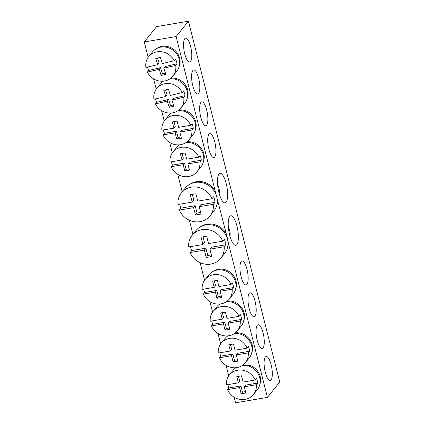 <?xml version="1.0" encoding="UTF-8"?>
<svg xmlns="http://www.w3.org/2000/svg" width="424" height="424" viewBox="0 0 424 424"><rect width="100%" height="100%" fill="white"/><g stroke="black" fill="none" stroke-linecap="round" stroke-linejoin="round"><path stroke-width="0.64" d="M148.156 57.394L144.25 41.965L156.578 26.611L188.442 21.2L279.75 382.035L267.422 397.389L235.559 402.8L234.143 397.219M227.397 248.003A17.787 16.398 -141.2 0 0 228.425 243.297L227.344 237.938L215.106 190.652A17.787 16.398 -141.2 0 0 196.233 181.737A17.787 16.398 -141.2 0 0 190.037 184.175M228.425 243.297L267.422 397.389M144.25 41.965L176.114 36.554L188.442 21.2M176.114 36.554L215.106 190.652M265.329 357.077A12.142 3.641 80.4 0 0 264.921 370.645A12.142 3.641 80.4 0 0 270.247 380.455A12.142 3.641 80.4 0 0 271.1 379.899A12.142 3.641 80.4 0 0 271.508 366.331A12.142 3.641 80.4 0 0 266.182 356.52A12.142 3.641 80.4 0 0 265.329 357.077M229.744 216.457A14.962 4.489 80.4 0 0 229.241 233.179A14.962 4.489 80.4 0 0 235.808 245.273A14.962 4.489 80.4 0 0 236.862 244.584A14.962 4.489 80.4 0 0 237.366 227.863A14.962 4.489 80.4 0 0 230.799 215.768A14.962 4.489 80.4 0 0 229.744 216.457M208.931 134.212A12.142 3.641 80.4 0 0 208.523 147.775A12.142 3.641 80.4 0 0 213.85 157.585A12.142 3.641 80.4 0 0 214.708 157.028A12.142 3.641 80.4 0 0 215.116 143.46A12.142 3.641 80.4 0 0 209.785 133.65A12.142 3.641 80.4 0 0 208.931 134.212M241.155 261.566A12.142 3.641 80.4 0 0 240.747 275.128A12.142 3.641 80.4 0 0 246.074 284.939A12.142 3.641 80.4 0 0 246.932 284.382A12.142 3.641 80.4 0 0 247.34 270.814A12.142 3.641 80.4 0 0 242.014 261.004A12.142 3.641 80.4 0 0 241.155 261.566M192.819 70.532A12.142 3.641 80.4 0 0 192.411 84.1A12.142 3.641 80.4 0 0 197.738 93.911A12.142 3.641 80.4 0 0 198.591 93.349A12.142 3.641 80.4 0 0 198.999 79.786A12.142 3.641 80.4 0 0 193.673 69.971A12.142 3.641 80.4 0 0 192.819 70.532M200.875 102.37A12.142 3.641 80.4 0 0 200.467 115.938A12.142 3.641 80.4 0 0 205.794 125.748A12.142 3.641 80.4 0 0 206.647 125.191A12.142 3.641 80.4 0 0 207.055 111.623A12.142 3.641 80.4 0 0 201.729 101.813A12.142 3.641 80.4 0 0 200.875 102.37M249.211 293.403A12.142 3.641 80.4 0 0 248.803 306.965A12.142 3.641 80.4 0 0 254.135 316.781A12.142 3.641 80.4 0 0 254.988 316.219A12.142 3.641 80.4 0 0 255.396 302.651A12.142 3.641 80.4 0 0 250.07 292.841A12.142 3.641 80.4 0 0 249.211 293.403M257.273 325.24A12.142 3.641 80.4 0 0 256.865 338.808A12.142 3.641 80.4 0 0 262.191 348.618A12.142 3.641 80.4 0 0 263.044 348.056A12.142 3.641 80.4 0 0 263.452 334.494A12.142 3.641 80.4 0 0 258.126 324.683A12.142 3.641 80.4 0 0 257.273 325.24M219.001 174.01A14.962 4.489 80.4 0 0 218.498 190.726A14.962 4.489 80.4 0 0 225.065 202.82A14.962 4.489 80.4 0 0 226.119 202.131A14.962 4.489 80.4 0 0 226.623 185.41A14.962 4.489 80.4 0 0 220.056 173.315A14.962 4.489 80.4 0 0 219.001 174.01M184.763 38.695A12.142 3.641 80.4 0 0 184.355 52.258A12.142 3.641 80.4 0 0 189.682 62.074A12.142 3.641 80.4 0 0 190.535 61.512A12.142 3.641 80.4 0 0 190.943 47.944A12.142 3.641 80.4 0 0 185.617 38.134A12.142 3.641 80.4 0 0 184.763 38.695M228.716 375.781L226.087 365.382M220.66 343.938L218.031 333.54M212.604 312.101L209.975 301.703M204.548 280.264L200.096 262.652M189.353 220.204L192.931 234.35M182.188 191.897L177.751 174.349M172.324 152.91L169.695 142.512M164.268 121.073L161.634 110.675M156.212 89.231L153.578 78.832M187.185 98.41A14.962 13.796 -141.2 0 0 184.726 84.047A14.962 13.796 -141.2 0 0 170.909 78.143M195.241 130.248A14.962 13.796 -141.2 0 0 192.788 115.89A14.962 13.796 -141.2 0 0 178.965 109.98M203.297 162.09A14.962 13.796 -141.2 0 0 200.844 147.727A14.962 13.796 -141.2 0 0 187.021 141.817M179.129 66.573A14.962 13.796 -141.2 0 0 176.384 51.866A14.962 13.796 -141.2 0 0 161.994 46.423A14.962 13.796 -141.2 0 0 156.679 48.543M216.659 205.55A17.787 16.398 -141.2 0 0 217.687 200.844M225.849 233.105A17.787 16.398 -141.2 0 0 206.976 224.19A17.787 16.398 -141.2 0 0 200.775 226.628M235.527 289.444A14.962 13.796 -141.2 0 0 232.781 274.731A14.962 13.796 -141.2 0 0 218.392 269.293A14.962 13.796 -141.2 0 0 213.071 271.413M243.583 321.281A14.962 13.796 -141.2 0 0 241.124 306.918A14.962 13.796 -141.2 0 0 227.301 301.014M251.639 353.118A14.962 13.796 -141.2 0 0 249.179 338.755A14.962 13.796 -141.2 0 0 235.357 332.851M259.695 384.955A14.962 13.796 -141.2 0 0 249.476 365.297L247.234 365.679M191.902 130.025L193.233 128.366L181.181 130.412L179.85 132.071L191.902 130.025A15.529 14.315 38.8 0 1 188.998 139.83L192.766 135.139A15.529 14.315 -141.2 0 0 193.466 118.641A15.529 14.315 -141.2 0 0 178.022 110.685M171.476 113.007A15.529 14.315 -141.2 0 0 168.551 115.694L164.782 120.384A15.529 14.315 38.8 0 1 173.199 115.513A15.529 14.315 38.8 0 1 190.705 125.303L192.035 123.644A15.529 14.315 38.8 0 1 193.233 128.366M188.998 139.83A15.529 14.315 38.8 0 1 180.582 144.701A15.529 14.315 38.8 0 1 163.076 134.917L175.128 132.871L176.702 139.093L181.424 138.293L179.85 132.071M181.08 136.92L178.032 137.44L176.453 131.212L164.406 133.258A15.529 14.315 38.8 0 1 163.399 129.935M190.705 125.303L178.658 127.348L177.084 121.121L172.356 121.927L173.93 128.149L175.26 126.495L174.031 121.64M164.406 133.258L163.076 134.917M176.453 131.212L175.128 132.871M173.93 128.149L161.883 130.195A15.529 14.315 38.8 0 1 164.782 120.384M178.032 137.44L176.702 139.093M199.958 161.862L201.289 160.203L189.237 162.249L187.906 163.908L199.958 161.862A15.529 14.315 38.8 0 1 197.054 171.672L200.822 166.977A15.529 14.315 -141.2 0 0 201.522 150.478A15.529 14.315 -141.2 0 0 186.078 142.522M179.532 144.844A15.529 14.315 -141.2 0 0 176.607 147.531L172.838 152.227A15.529 14.315 38.8 0 1 181.255 147.351A15.529 14.315 38.8 0 1 198.761 157.14L200.091 155.481A15.529 14.315 38.8 0 1 201.289 160.203M197.054 171.672A15.529 14.315 38.8 0 1 188.638 176.543A15.529 14.315 38.8 0 1 171.132 166.754L183.184 164.708L184.758 170.93L189.48 170.13L187.906 163.908M189.136 168.757L186.088 169.277L184.514 163.054L172.462 165.1A15.529 14.315 38.8 0 1 171.455 161.777M198.761 157.14L186.714 159.186L185.14 152.963L180.412 153.764L181.986 159.986L183.316 158.332L182.087 153.477M172.462 165.1L171.132 166.754M184.514 163.054L183.184 164.708M181.986 159.986L169.939 162.032A15.529 14.315 38.8 0 1 172.838 152.227M186.088 169.277L184.758 170.93M232.182 289.216A15.529 14.315 38.8 0 1 229.283 299.026L233.052 294.33A15.529 14.315 -141.2 0 0 233.454 277.365A15.529 14.315 -141.2 0 0 217.247 270.014A15.529 14.315 -141.2 0 0 208.831 274.885L205.062 279.58A15.529 14.315 38.8 0 1 213.479 274.71A15.529 14.315 38.8 0 1 230.99 284.493L232.32 282.84A15.529 14.315 38.8 0 1 233.513 287.557L221.461 289.603L220.13 291.262L232.182 289.216L233.513 287.557M229.283 299.026A15.529 14.315 38.8 0 1 220.867 303.897A15.529 14.315 38.8 0 1 203.356 294.108L215.408 292.062L216.982 298.289L221.71 297.484L220.13 291.262M221.36 296.111L218.312 296.63L216.738 290.408L204.686 292.454A15.529 14.315 38.8 0 1 203.679 289.131M230.99 284.493L218.938 286.539L217.364 280.317L212.636 281.117L214.215 287.339L215.54 285.686L214.316 280.831M204.686 292.454L203.356 294.108M216.738 290.408L215.408 292.062M214.215 287.339L202.163 289.385A15.529 14.315 38.8 0 1 205.062 279.58M218.312 296.63L216.982 298.289M240.238 321.053L241.569 319.399L229.517 321.445L228.192 323.099L240.238 321.053A15.529 14.315 38.8 0 1 237.339 330.863L241.108 326.173A15.529 14.315 -141.2 0 0 241.802 309.668A15.529 14.315 -141.2 0 0 226.358 301.713M219.812 304.034A15.529 14.315 -141.2 0 0 216.887 306.727L213.118 311.417A15.529 14.315 38.8 0 1 221.535 306.547A15.529 14.315 38.8 0 1 239.046 316.331L240.376 314.677A15.529 14.315 38.8 0 1 241.569 319.399M237.339 330.863A15.529 14.315 38.8 0 1 228.923 335.734A15.529 14.315 38.8 0 1 211.412 325.945L223.464 323.899L225.038 330.126L229.766 329.321L228.192 323.099M229.416 327.953L226.368 328.468L224.794 322.245L212.742 324.291A15.529 14.315 38.8 0 1 211.735 320.968M239.046 316.331L226.994 318.376L225.42 312.154L220.692 312.954L222.271 319.182L223.596 317.523L222.372 312.674M212.742 324.291L211.412 325.945M224.794 322.245L223.464 323.899M222.271 319.182L210.219 321.228A15.529 14.315 38.8 0 1 213.118 311.417M226.368 328.468L225.038 330.126M248.294 352.89L249.625 351.236L237.578 353.282L236.248 354.936L248.294 352.89A15.529 14.315 38.8 0 1 245.395 362.7L249.164 358.01A15.529 14.315 -141.2 0 0 249.858 341.511A15.529 14.315 -141.2 0 0 234.414 333.55M227.868 335.872A15.529 14.315 -141.2 0 0 224.943 338.564L221.18 343.255A15.529 14.315 38.8 0 1 229.591 338.384A15.529 14.315 38.8 0 1 247.102 348.168L248.432 346.514A15.529 14.315 38.8 0 1 249.625 351.236M245.395 362.7A15.529 14.315 38.8 0 1 236.979 367.571A15.529 14.315 38.8 0 1 219.468 357.787L231.52 355.741L233.094 361.964L237.822 361.163L236.248 354.936M237.472 359.791L234.424 360.31L232.85 354.082L220.798 356.128A15.529 14.315 38.8 0 1 219.791 352.805M247.102 348.168L235.05 350.213L233.476 343.991L228.748 344.797L230.327 351.019L231.658 349.36L230.428 344.511M220.798 356.128L219.468 357.787M232.85 354.082L231.52 355.741M230.327 351.019L218.275 353.065A15.529 14.315 38.8 0 1 221.18 343.255M234.424 360.31L233.094 361.964M219.208 193.63A12.953 11.941 -141.2 0 0 217.65 185.097M212.016 198.718L213.59 196.757A18.354 16.918 38.8 0 1 215 202.338L213.431 204.299A18.354 16.918 38.8 0 1 209.997 215.89L213.765 211.194A18.354 16.918 -141.2 0 0 214.247 191.144A18.354 16.918 -141.2 0 0 195.093 182.458A18.354 16.918 -141.2 0 0 185.145 188.214L181.377 192.909A18.354 16.918 38.8 0 1 191.325 187.154A18.354 16.918 38.8 0 1 212.016 198.718L197.775 201.135L195.915 193.779L190.328 194.727L192.189 202.084L193.763 200.123L192.311 194.388M209.997 215.89A18.354 16.918 38.8 0 1 200.054 221.646A18.354 16.918 38.8 0 1 179.363 210.081L193.604 207.665L195.464 215.016L201.05 214.072L199.19 206.716L200.759 204.755L215 202.338M179.744 204.193A18.354 16.918 38.8 0 0 180.931 208.12L179.363 210.081M192.189 202.084L177.948 204.501A18.354 16.918 38.8 0 1 181.377 192.909M180.931 208.12L195.173 205.704L197.038 213.06L200.637 212.451M213.431 204.299L199.19 206.716M193.604 207.665L195.173 205.704M195.464 215.016L197.038 213.06M229.951 236.083A12.953 11.941 -141.2 0 0 228.393 227.55M222.759 241.166L224.328 239.21A18.354 16.918 38.8 0 1 225.743 244.791L224.169 246.747A18.354 16.918 38.8 0 1 220.74 258.338L224.508 253.647A18.354 16.918 -141.2 0 0 224.985 233.598A18.354 16.918 -141.2 0 0 205.836 224.911A18.354 16.918 -141.2 0 0 195.888 230.667L192.12 235.357A18.354 16.918 38.8 0 1 202.068 229.601A18.354 16.918 38.8 0 1 222.759 241.166L208.518 243.588L206.658 236.232L201.071 237.18L202.932 244.531L204.506 242.576L203.054 236.841M220.74 258.338A18.354 16.918 38.8 0 1 210.797 264.099A18.354 16.918 38.8 0 1 190.106 252.529L204.347 250.112L206.207 257.469L211.788 256.52L209.928 249.164L211.502 247.208L225.743 244.791M190.487 246.646A18.354 16.918 38.8 0 0 191.674 250.573L190.106 252.529M202.932 244.531L188.691 246.954A18.354 16.918 38.8 0 1 192.12 235.357M191.674 250.573L205.916 248.157L207.776 255.513L211.38 254.898M224.169 246.747L209.928 249.164M204.347 250.112L205.916 248.157M206.207 257.469L207.776 255.513M174.19 60.754L175.52 59.1A15.529 14.315 38.8 0 1 177.009 63.764L175.679 65.418A15.529 14.315 38.8 0 1 172.886 76.156L176.654 71.46A15.529 14.315 -141.2 0 0 176.792 54.097A15.529 14.315 -141.2 0 0 159.943 47.329A15.529 14.315 -141.2 0 0 152.439 52.014L148.67 56.71A15.529 14.315 38.8 0 1 156.175 52.02A15.529 14.315 38.8 0 1 174.19 60.754L162.355 63.552L160.394 57.41L155.751 58.501L157.712 64.649L159.042 62.99L157.479 58.093M172.886 76.156A15.529 14.315 38.8 0 1 165.381 80.841A15.529 14.315 38.8 0 1 147.367 72.107L159.201 69.313L161.162 75.456L165.805 74.359L163.844 68.216L165.174 66.557L177.009 63.764M147.457 67.072A15.529 14.315 38.8 0 0 148.697 70.453L160.532 67.655L162.493 73.803L165.408 73.114M175.679 65.418L163.844 68.216M148.697 70.453L147.367 72.107M159.201 69.313L160.532 67.655M157.712 64.649L145.877 67.443A15.529 14.315 38.8 0 1 148.67 56.71M161.162 75.456L162.493 73.803M255.158 380.01L243.106 382.056L241.532 375.828L236.809 376.634L238.383 382.856L226.331 384.902A15.529 14.315 38.8 0 1 229.236 375.092A15.529 14.315 38.8 0 1 237.647 370.221A15.529 14.315 38.8 0 1 255.158 380.01L256.488 378.351A15.529 14.315 38.8 0 1 257.681 383.073L256.35 384.732A15.529 14.315 38.8 0 1 253.451 394.537L257.22 389.847A15.529 14.315 -141.2 0 0 257.914 373.348A15.529 14.315 -141.2 0 0 242.47 365.393M235.924 367.714A15.529 14.315 -141.2 0 0 232.999 370.401L229.236 375.092M253.451 394.537A15.529 14.315 38.8 0 1 245.035 399.408A15.529 14.315 38.8 0 1 227.524 389.624L239.576 387.578L241.15 393.801L245.878 393L244.304 386.778L245.634 385.119L257.681 383.073M227.847 384.642A15.529 14.315 38.8 0 0 228.854 387.965L240.906 385.92L242.48 392.147L245.528 391.628M238.484 376.348L239.714 381.203L238.383 382.856M256.35 384.732L244.304 386.778M228.854 387.965L227.524 389.624M239.576 387.578L240.906 385.92M241.15 393.801L242.48 392.147M183.735 97.255L185.065 95.601L173.231 98.395L171.9 100.053L183.735 97.255A15.529 14.315 38.8 0 1 180.942 107.993L184.71 103.302A15.529 14.315 -141.2 0 0 185.41 86.803A15.529 14.315 -141.2 0 0 169.96 78.843M163.42 81.164A15.529 14.315 -141.2 0 0 160.495 83.857L156.726 88.547A15.529 14.315 38.8 0 1 164.236 83.862A15.529 14.315 38.8 0 1 182.246 92.596L183.576 90.937A15.529 14.315 38.8 0 1 185.065 95.601M180.942 107.993A15.529 14.315 38.8 0 1 173.437 112.678A15.529 14.315 38.8 0 1 155.423 103.944L167.257 101.151L169.218 107.293L173.861 106.196L171.9 100.053M173.464 104.951L170.549 105.64L168.588 99.492L156.753 102.29A15.529 14.315 38.8 0 1 155.513 98.909M182.246 92.596L170.411 95.389L168.45 89.247L163.807 90.344L165.768 96.487L167.098 94.833L165.535 89.936M156.753 102.29L155.423 103.944M168.588 99.492L167.257 101.151M165.768 96.487L153.933 99.285A15.529 14.315 38.8 0 1 156.726 88.547M170.549 105.64L169.218 107.293"/></g></svg>
